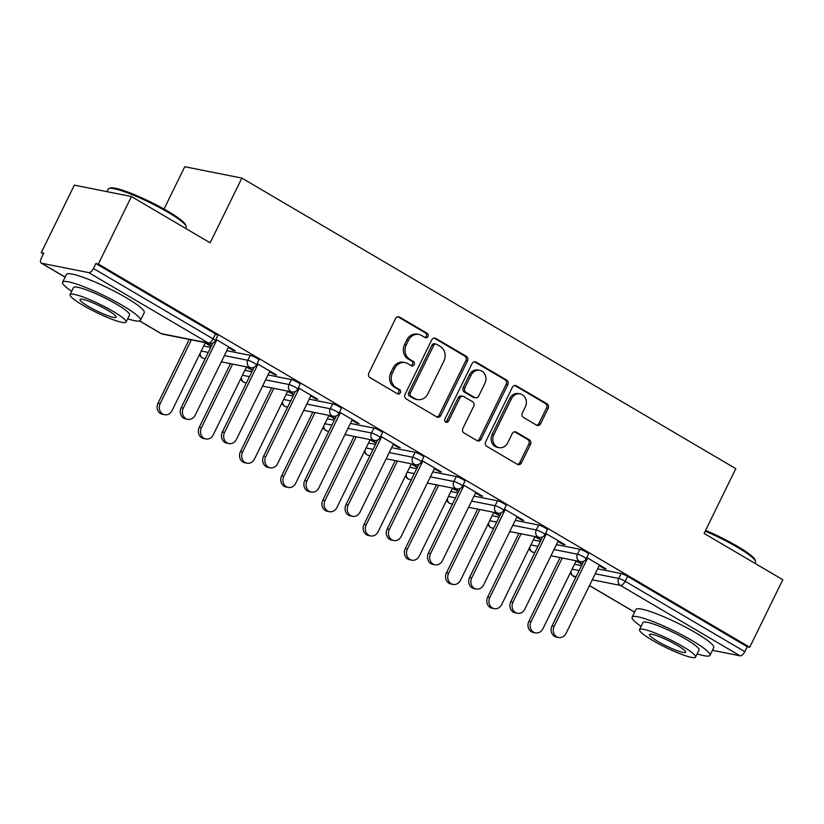 <?xml version="1.0" encoding="UTF-8"?>
<svg xmlns="http://www.w3.org/2000/svg" width="824" height="824" viewBox="0 0 824 824"><rect width="100%" height="100%" fill="white"/><g stroke="black" fill="none" stroke-linecap="round" stroke-linejoin="round"><path stroke-width="1.24" d="M427.965 336.501A2.379 2.081 101.3 0 0 427.182 333.318L399.64 317.116A3.409 2.966 101.3 0 0 395.561 318.61L368.874 373.087A3.409 2.966 101.3 0 0 369.986 377.639L397.539 393.841A2.379 2.081 101.3 0 0 399.609 389.608L396.045 387.507A10.897 9.497 101.3 0 1 392.492 372.942L394.717 368.4A10.897 9.497 101.3 0 1 405.14 362.601A10.897 9.497 101.3 0 1 407.756 363.6L411.32 365.702A2.379 2.081 101.3 0 0 413.401 361.458L409.837 359.367A10.897 9.497 101.3 0 1 406.284 344.803L408.508 340.261A10.897 9.497 101.3 0 1 418.932 334.462A10.897 9.497 101.3 0 1 421.548 335.461L425.112 337.552A2.379 2.081 101.3 0 0 427.965 336.501M424.865 337.418A2.379 2.081 101.3 0 0 425.524 332.989L397.971 316.787A3.409 2.966 101.3 0 0 397.961 316.776M397.292 393.697A2.379 2.081 101.3 0 0 397.951 389.278L394.387 387.177L396.045 387.507M411.083 365.557A2.379 2.081 101.3 0 0 411.732 361.128L408.168 359.037L409.837 359.367M536.579 425.163A3.409 2.966 101.3 0 0 540.657 423.66L548.145 408.374A3.409 2.966 101.3 0 0 547.033 403.822L516.442 385.828A3.409 2.966 101.3 0 0 512.363 387.332L485.676 441.798A3.409 2.966 101.3 0 0 486.788 446.351L517.379 464.345A3.409 2.966 101.3 0 0 521.458 462.851L530.501 444.383A3.409 2.966 101.3 0 0 529.389 439.841L516.298 432.137A3.409 2.966 101.3 0 0 512.219 433.63L507.738 442.787A9.105 7.941 101.3 0 1 499.025 447.638A9.105 7.941 101.3 0 1 493.864 434.629L511.436 398.764A9.105 7.941 101.3 0 1 520.15 393.913A9.105 7.941 101.3 0 1 525.31 406.932L522.375 412.906A3.409 2.966 101.3 0 0 523.487 417.459L536.579 425.163A3.409 2.966 101.3 0 0 538.989 423.33L546.477 408.045A3.409 2.966 101.3 0 0 545.364 403.492L514.773 385.498A3.409 2.966 101.3 0 0 514.763 385.488M139.658 320.927L161.226 333.617L208.338 343L88.683 272.6L41.571 263.227A5.202 2.441 -59.5 0 1 41.2 263.083A5.202 2.441 -59.5 0 1 41.344 258.108L43.754 253.174L41.262 252.669L74.335 185.153L131.438 196.524L210.151 242.833L241.865 178.087L735.801 468.671L704.087 533.416L782.8 579.725L749.727 647.242L98.355 264.041L95.862 263.546L93.442 268.48L213.097 338.87L215.517 333.936L95.862 263.546M131.438 196.524L98.355 264.041M467.507 360.943A3.409 2.966 101.3 0 0 466.405 356.39L435.803 338.396A3.409 2.966 101.3 0 0 431.735 339.89L405.048 394.366A3.409 2.966 101.3 0 0 406.16 398.909L436.751 416.913A3.409 2.966 101.3 0 0 440.83 415.409L467.507 360.943L465.848 360.613A3.409 2.966 101.3 0 0 464.736 356.061L434.145 338.056A3.409 2.966 101.3 0 0 434.124 338.056L435.803 338.396M476.128 362.107L506.719 380.111A3.409 2.966 101.3 0 1 507.831 384.664L481.144 439.13A3.409 2.966 101.3 0 1 477.065 440.634L463.974 432.93A3.409 2.966 101.3 0 1 462.861 428.377L473.687 406.284A3.409 2.966 101.3 0 0 472.574 401.731L463.891 396.622A3.409 2.966 101.3 0 0 459.813 398.126L448.544 421.126A2.379 2.081 101.3 0 1 444.919 418.983L472.049 363.611A3.409 2.966 101.3 0 1 476.128 362.107L474.459 361.777L505.05 379.771L506.719 380.111M241.865 178.087L184.761 166.726L164.038 209.038M88.683 272.6A5.202 2.441 -59.5 0 0 93.442 268.48M749.727 647.242L747.224 646.737L744.814 651.671A5.202 2.441 120.5 0 1 740.045 655.801L712.43 650.301M559.97 557.827L559.311 557.436M518.76 533.591L518.1 533.2M477.56 509.345L476.89 508.954M436.349 485.109L435.69 484.718M395.149 460.863L394.48 460.472M353.939 436.627L353.28 436.236M312.739 412.381L312.069 411.99M271.529 388.145L270.869 387.754M230.329 363.899L229.659 363.508M189.118 339.663L188.459 339.272M43.384 253.926L41.262 252.669M205.186 342.959L209.883 345.719L210.202 345.06M209.883 345.719L211.397 346.018M228.351 347.512L233.182 350.354L233.501 349.706M233.182 350.354L235.345 350.787L215.919 339.354M211.49 345.822L206.433 342.846M215.589 340.013L216.465 340.518M579.911 549.278A5.202 0.742 26.1 0 1 586.369 552.111A5.202 0.742 26.1 0 1 588.542 553.903L586.121 558.837A5.202 0.742 26.1 0 0 583.948 557.045A5.202 0.742 -153.9 0 0 577.49 554.212L579.911 549.278L556.447 544.613M533.313 539.998L540.338 541.399M574.513 564.244L581.538 565.645M597.658 568.848L621.111 573.525A5.202 0.742 26.1 0 1 627.569 576.347L625.159 581.281L744.814 651.671M747.224 646.737L627.569 576.347M215.517 333.936A5.202 0.742 26.1 0 1 217.69 335.728L215.27 340.662A5.202 0.742 26.1 0 0 213.097 338.87A5.202 2.441 -59.5 0 1 208.338 343A5.202 4.532 101.3 0 0 209.584 343.474A5.202 5.202 0 0 0 215.27 340.662M534.838 536.888L541.049 539.947M541.141 539.751L536.074 536.774M558.003 541.44L562.833 544.283L564.996 544.716L545.56 533.283M545.241 533.942L546.116 534.446M497.5 500.796A5.202 0.742 26.1 0 1 503.958 503.629A5.202 0.742 26.1 0 1 506.132 505.421L503.711 510.344A5.202 0.742 26.1 0 0 501.538 508.562A5.202 0.742 -153.9 0 0 495.08 505.73L497.5 500.796L474.037 496.13M450.903 491.516L457.917 492.917M452.428 488.405L458.628 491.464M458.731 491.269L453.663 488.292M475.592 492.958L480.423 495.801L482.586 496.233L463.15 484.8M462.831 485.46L463.706 485.964M415.09 452.314A5.202 0.742 26.1 0 1 421.548 455.147A5.202 0.742 26.1 0 1 423.721 456.939L421.301 461.862A5.202 0.742 26.1 0 0 419.128 460.08A5.202 0.742 -153.9 0 0 412.669 457.248L415.09 452.314L391.627 447.648M368.483 443.034L375.507 444.435M370.017 439.923L376.218 442.982M376.321 442.787L371.253 439.81M393.172 444.476L398.002 447.319L400.176 447.751L380.739 436.318M380.42 436.978L381.285 437.482M332.669 403.832A5.202 0.742 26.1 0 1 339.138 406.665A5.202 0.742 26.1 0 1 341.311 408.457L338.891 413.38A5.202 0.742 26.1 0 0 336.717 411.588A5.202 0.742 -153.9 0 0 330.259 408.766L332.669 403.832L309.216 399.166M286.072 394.552L293.097 395.953M287.597 391.441L293.808 394.5M293.911 394.305L288.843 391.328M310.761 395.994L315.592 398.837L317.755 399.269L298.329 387.836M298.01 388.495L298.875 389M250.259 355.35A5.202 0.742 26.1 0 1 256.717 358.183A5.202 0.742 26.1 0 1 258.901 359.975L256.48 364.898A5.202 0.742 26.1 0 0 254.307 363.106A5.202 0.742 -153.9 0 0 247.849 360.284L250.259 355.35L226.806 350.684M203.662 346.07L210.687 347.471M269.561 371.758L274.392 374.601L276.555 375.033L257.119 363.6M256.8 364.249L257.675 364.764M246.397 367.195L252.608 370.264M252.7 370.069L247.643 367.092M291.469 379.596A5.202 0.742 26.1 0 1 297.928 382.418A5.202 0.742 26.1 0 1 300.101 384.211L297.691 389.144A5.202 0.742 26.1 0 0 295.507 387.352A5.202 0.742 -153.9 0 0 289.049 384.52L291.469 379.596L268.006 374.92M244.872 370.316L251.897 371.717M351.972 420.24L356.802 423.083L358.965 423.515L339.529 412.082M339.21 412.731L340.085 413.246M328.807 415.677L335.018 418.747M335.111 418.551L330.053 415.574M373.88 428.078A5.202 0.742 26.1 0 1 380.338 430.901A5.202 0.742 26.1 0 1 382.511 432.693L380.101 437.626A5.202 0.742 26.1 0 0 377.917 435.834A5.202 0.742 -153.9 0 0 371.459 433.002L373.88 428.078L350.416 423.402M327.283 418.798L334.307 420.199M434.382 468.722L439.213 471.565L441.376 471.998L421.94 460.565M421.62 461.213L422.496 461.728M411.217 464.159L417.428 467.229M417.521 467.033L412.464 464.056M456.29 476.56A5.202 0.742 26.1 0 1 462.748 479.383A5.202 0.742 26.1 0 1 464.921 481.175L462.511 486.108A5.202 0.742 26.1 0 0 460.338 484.316A5.202 0.742 -153.9 0 0 453.87 481.484L456.29 476.56L432.827 471.884M409.693 467.28L416.717 468.681M516.792 517.204L521.623 520.047L523.786 520.48L504.35 509.047M504.031 509.696L504.906 510.211M493.627 512.641L499.838 515.711M499.931 515.515L494.874 512.538M538.7 525.043A5.202 0.742 26.1 0 1 545.158 527.865A5.202 0.742 26.1 0 1 547.332 529.657L544.921 534.591A5.202 0.742 26.1 0 0 542.748 532.798A5.202 0.742 -153.9 0 0 536.29 529.966L538.7 525.043L515.247 520.366M492.103 515.762L499.128 517.163M599.202 565.686L604.033 568.529L606.196 568.962L586.76 557.529M586.441 558.178L587.316 558.693M576.038 561.123L582.249 564.193M582.341 563.997L577.284 561.02M251.083 369.955L251.402 369.307M274.392 374.601L274.711 373.942M292.293 394.202L292.613 393.542M315.592 398.837L315.911 398.188M333.493 418.438L333.813 417.789M356.802 423.083L357.122 422.424M374.704 442.684L375.023 442.024M398.002 447.319L398.332 446.67M415.904 466.92L416.223 466.271M439.213 471.565L439.532 470.906M457.114 491.166L457.433 490.507M480.423 495.801L480.742 495.152M498.314 515.402L498.644 514.753M521.623 520.047L521.942 519.388M539.524 539.648L539.844 538.989M562.833 544.283L563.153 543.634M580.735 563.884L581.054 563.235M604.033 568.529L604.352 567.87M418.932 334.462L417.263 334.132A10.897 9.497 101.3 0 0 406.84 339.931L408.508 340.261M408.168 359.037A10.897 9.497 101.3 0 1 404.615 344.473L406.84 339.931M405.14 362.601L403.482 362.272A10.897 9.497 101.3 0 0 393.058 368.071L394.717 368.4M394.387 387.177A10.897 9.497 101.3 0 1 390.834 372.613L393.058 368.071M436.761 416.923A3.409 2.966 101.3 0 0 439.161 415.08L465.848 360.613M436.586 344.308A2.379 2.081 101.3 0 0 433.733 345.359L410.311 393.172A2.379 2.081 101.3 0 0 411.083 396.354L414.843 398.569A10.897 9.497 101.3 0 0 417.459 399.568A10.897 9.497 101.3 0 0 427.883 393.769L443.899 361.077A10.897 9.497 101.3 0 0 440.346 346.513L436.586 344.308M436.009 344.082L434.351 343.752A2.379 2.081 101.3 0 0 432.064 345.029L433.733 345.359M417.459 399.568L415.801 399.238A10.897 9.497 101.3 0 1 413.185 398.239L409.425 396.025A2.379 2.081 101.3 0 1 408.642 392.842L432.064 345.029M477.086 440.634A3.409 2.966 101.3 0 0 479.475 438.801L506.163 384.324A3.409 2.966 101.3 0 0 505.05 379.771M463.078 396.313L461.409 395.983A3.409 2.966 101.3 0 0 458.154 397.796L446.886 420.796L448.544 421.126M445.475 422.022A2.379 2.081 101.3 0 0 446.886 420.796M484.914 383.366A9.105 7.941 101.3 0 0 479.764 370.347A9.105 7.941 101.3 0 0 471.05 375.198L464.86 387.836A3.409 2.966 101.3 0 0 465.962 392.389L474.655 397.498A3.409 2.966 101.3 0 0 478.723 395.994L484.914 383.366M479.764 370.347L478.095 370.017A9.105 7.941 101.3 0 0 469.381 374.868L471.05 375.198M475.469 397.807L473.8 397.477A3.409 2.966 101.3 0 1 472.986 397.168L464.303 392.059A3.409 2.966 101.3 0 1 463.191 387.507L469.381 374.868M520.15 393.913L518.481 393.584A9.105 7.941 101.3 0 0 509.768 398.435L511.436 398.764M499.025 447.638L497.356 447.308A9.105 7.941 101.3 0 1 492.206 434.299L509.768 398.435M517.4 464.355A3.409 2.966 101.3 0 0 519.8 462.511L528.833 444.054A3.409 2.966 101.3 0 0 527.731 439.501L514.639 431.807A3.409 2.966 101.3 0 0 514.619 431.797M164.604 414.719L162.441 414.297A7.807 6.808 -78.7 0 1 158.023 403.142L160.186 403.575A7.807 6.808 101.3 0 0 164.604 414.719A7.807 6.808 101.3 0 0 172.072 410.568L205.351 342.63M191.395 339.849L160.186 403.575M189.232 339.426L158.023 403.142M187.738 419.334L185.575 418.901A7.807 6.808 -78.7 0 1 181.156 407.746L183.319 408.179A7.807 6.808 101.3 0 0 187.738 419.334A7.807 6.808 101.3 0 0 195.206 415.172L228.67 346.863M181.156 407.746L212.85 343.062M183.319 408.179L216.784 339.869M109.015 188.469L110.375 188.016A42.312 6.015 26.1 0 1 167.911 211.263A42.312 6.015 26.1 0 1 185.585 224.859L186.07 226.219A43.353 6.17 -153.9 0 0 167.962 212.283A43.353 6.17 -153.9 0 0 109.015 188.469A43.353 6.17 -153.9 0 0 108.212 189.067L106.955 191.652M185.524 228.351L186.08 227.218A43.353 6.17 -153.9 0 0 186.07 226.219M127.689 318.826A43.353 6.17 -153.9 0 0 140.471 320.32A43.353 6.17 -153.9 0 0 122.343 305.395A43.353 6.17 -153.9 0 0 62.603 282.179A43.353 6.17 -153.9 0 0 71.626 291.356M140.471 320.32L144.241 312.615A43.353 6.17 -153.9 0 0 126.124 297.68A43.353 6.17 -153.9 0 0 66.383 274.464L62.603 282.179M70.03 294.611L73.511 287.514A31.219 4.439 26.1 0 1 116.524 304.231A31.219 4.439 26.1 0 1 129.574 314.984L126.093 322.071A31.219 4.439 -153.9 0 0 113.043 311.328A31.219 4.439 -153.9 0 0 70.03 294.611A31.219 4.439 -153.9 0 0 83.08 305.354A31.219 4.439 -153.9 0 0 126.093 322.071M107.717 310.267A20.116 2.863 -153.9 0 0 80 299.493A20.116 2.863 -153.9 0 0 88.405 306.415A20.116 2.863 -153.9 0 0 116.133 317.188A20.116 2.863 -153.9 0 0 107.717 310.267M705.581 530.378A42.312 6.015 26.1 0 1 737.398 546.291A42.312 6.015 26.1 0 1 755.072 559.887L755.546 561.247A43.353 6.17 -153.9 0 0 737.439 547.311A43.353 6.17 -153.9 0 0 705.189 531.15M755.011 563.369L755.567 562.246A43.353 6.17 -153.9 0 0 755.546 561.247M697.166 653.854A43.353 6.17 -153.9 0 0 709.958 655.348A43.353 6.17 -153.9 0 0 691.83 640.413A43.353 6.17 -153.9 0 0 632.09 617.197A43.353 6.17 -153.9 0 0 641.103 626.384M709.958 655.348L713.728 647.643A43.353 6.17 -153.9 0 0 695.6 632.708A43.353 6.17 -153.9 0 0 635.86 609.492L632.09 617.197M639.517 629.629L642.988 622.542A31.219 4.439 26.1 0 1 686.001 639.259A31.219 4.439 26.1 0 1 699.051 650.002L695.58 657.099A31.219 4.439 -153.9 0 0 682.529 646.346A31.219 4.439 -153.9 0 0 639.517 629.629A31.219 4.439 -153.9 0 0 652.567 640.382A31.219 4.439 -153.9 0 0 695.58 657.099M677.204 645.285A20.116 2.863 -153.9 0 0 649.487 634.511A20.116 2.863 -153.9 0 0 657.892 641.443A20.116 2.863 -153.9 0 0 685.609 652.217A20.116 2.863 -153.9 0 0 677.204 645.285M205.804 438.965L203.641 438.533A7.807 6.808 -78.7 0 1 199.223 427.388L201.386 427.811A7.807 6.808 101.3 0 0 205.804 438.965A7.807 6.808 101.3 0 0 213.272 434.804L246.551 366.876M232.605 364.095L201.386 427.811M230.442 363.662L199.223 427.388M247.015 463.201L244.852 462.779A7.807 6.808 -78.7 0 1 240.433 451.624L242.596 452.057A7.807 6.808 101.3 0 0 247.015 463.201A7.807 6.808 101.3 0 0 254.482 459.05L287.761 391.112M273.815 388.341L242.596 452.057M271.642 387.908L240.433 451.624M288.215 487.447L286.052 487.015A7.807 6.808 -78.7 0 1 281.633 475.87L283.796 476.293A7.807 6.808 101.3 0 0 288.215 487.447A7.807 6.808 101.3 0 0 295.682 483.286L328.972 415.358M315.015 412.577L283.796 476.293M312.852 412.144L281.633 475.87M329.425 511.683L327.262 511.261A7.807 6.808 -78.7 0 1 322.843 500.106L325.006 500.539A7.807 6.808 101.3 0 0 329.425 511.683A7.807 6.808 101.3 0 0 336.892 507.533L370.172 439.594M356.226 436.823L325.006 500.539M354.062 436.39L322.843 500.106M370.635 535.93L368.462 535.497A7.807 6.808 -78.7 0 1 364.043 524.352L366.206 524.775A7.807 6.808 101.3 0 0 370.635 535.93A7.807 6.808 101.3 0 0 378.092 531.768L411.382 463.84M397.426 461.059L366.206 524.775M395.262 460.626L364.043 524.352M228.948 443.57L226.785 443.137A7.807 6.808 -78.7 0 1 222.367 431.992L224.53 432.425A7.807 6.808 101.3 0 0 228.948 443.57A7.807 6.808 101.3 0 0 236.416 439.419L269.881 371.099M222.367 431.992L254.05 367.308M224.53 432.425L257.994 364.105M270.148 467.816L267.985 467.383A7.807 6.808 -78.7 0 1 263.567 456.228L265.73 456.661A7.807 6.808 101.3 0 0 270.148 467.816A7.807 6.808 101.3 0 0 277.616 463.654L311.081 395.345M263.567 456.228L295.26 391.544M265.73 456.661L299.194 388.351M311.359 492.052L309.196 491.619A7.807 6.808 -78.7 0 1 304.777 480.474L306.94 480.907A7.807 6.808 101.3 0 0 311.359 492.052A7.807 6.808 101.3 0 0 318.826 487.901L352.291 419.581M304.777 480.474L336.46 415.79M306.94 480.907L340.405 412.587M352.559 516.298L350.396 515.865A7.807 6.808 -78.7 0 1 345.977 504.71L348.14 505.143A7.807 6.808 101.3 0 0 352.559 516.298A7.807 6.808 101.3 0 0 360.026 512.137L393.501 443.827M345.977 504.71L377.67 440.026M348.14 505.143L381.615 436.833M393.769 540.534L391.606 540.101A7.807 6.808 -78.7 0 1 387.187 528.957L389.35 529.389A7.807 6.808 101.3 0 0 393.769 540.534A7.807 6.808 101.3 0 0 401.237 536.383L434.701 468.063M387.187 528.957L418.87 464.273M389.35 529.389L422.815 461.069M411.835 560.166L409.672 559.743A7.807 6.808 -78.7 0 1 405.253 548.588L407.417 549.021A7.807 6.808 101.3 0 0 411.835 560.166A7.807 6.808 101.3 0 0 419.303 556.015L452.582 488.076M438.636 485.305L407.417 549.021M436.473 484.873L405.253 548.588M434.979 564.78L432.806 564.347A7.807 6.808 -78.7 0 1 428.387 553.192L430.55 553.625A7.807 6.808 101.3 0 0 434.979 564.78A7.807 6.808 101.3 0 0 442.447 560.619L475.912 492.309M428.387 553.192L460.08 488.508M430.55 553.625L464.025 485.315M453.046 584.412L450.882 583.979A7.807 6.808 -78.7 0 1 446.454 572.835L448.627 573.257A7.807 6.808 101.3 0 0 453.046 584.412A7.807 6.808 101.3 0 0 460.513 580.25L493.792 512.322M479.836 509.541L448.627 573.257M477.673 509.108L446.454 572.835M476.179 589.016L474.016 588.583A7.807 6.808 -78.7 0 1 469.598 577.439L471.761 577.871A7.807 6.808 101.3 0 0 476.179 589.016A7.807 6.808 101.3 0 0 483.647 584.865L517.111 516.545M469.598 577.439L501.28 512.755M471.761 577.871L505.225 509.551M494.246 608.648L492.083 608.225A7.807 6.808 -78.7 0 1 487.664 597.07L489.827 597.503A7.807 6.808 101.3 0 0 494.246 608.648A7.807 6.808 101.3 0 0 501.713 604.497L534.992 536.558M521.046 533.787L489.827 597.503M518.883 533.355L487.664 597.07M517.39 613.262L515.227 612.829A7.807 6.808 -78.7 0 1 510.798 601.674L512.971 602.107A7.807 6.808 101.3 0 0 517.39 613.262A7.807 6.808 101.3 0 0 524.857 609.101L558.322 540.791M510.798 601.674L542.491 537.001M512.971 602.107L546.436 533.798M535.456 632.894L533.293 632.461A7.807 6.808 -78.7 0 1 528.874 621.317L531.037 621.739A7.807 6.808 101.3 0 0 535.456 632.894A7.807 6.808 101.3 0 0 542.923 628.733L576.203 560.804M562.246 558.023L531.037 621.739M560.083 557.591L528.874 621.317M558.59 637.498L556.427 637.065A7.807 6.808 -78.7 0 1 552.008 625.921L554.171 626.353A7.807 6.808 101.3 0 0 558.59 637.498A7.807 6.808 101.3 0 0 566.057 633.347L599.522 565.027M552.008 625.921L583.701 561.237M554.171 626.353L587.636 558.033M425.524 332.989L427.182 333.318M397.951 389.278L399.609 389.608M411.732 361.128L413.401 361.458M41.571 263.227L65.106 277.07M139.565 320.958L160.855 333.473A5.202 2.441 -59.5 0 0 161.226 333.617A5.202 4.532 101.3 0 0 162.472 334.091L209.584 343.474M740.045 655.801L620.39 585.411L592.281 579.808M576.172 576.604L573.288 576.028L575.739 577.48M589.469 585.555L634.593 612.098M570.991 571.434A5.202 4.532 -78.7 0 0 573.288 576.028A5.202 2.441 120.5 0 1 572.907 575.894L575.708 577.531M595.237 573.782L618.7 578.458A5.202 0.742 -153.9 0 1 625.159 581.281A5.202 2.441 120.5 0 1 620.39 585.411A5.202 4.532 -78.7 0 1 618.7 578.458L621.111 573.525M201.252 351.003L208.276 352.404M224.386 355.608L247.849 360.284A5.202 4.532 -78.7 0 0 249.538 367.236A5.202 4.532 101.3 0 0 250.795 367.72A5.202 5.202 0 0 0 256.48 364.898M199.614 354.341A5.202 5.202 0 0 0 203.683 358.337A5.202 4.532 101.3 0 1 202.436 357.863A5.202 4.532 -78.7 0 1 200.139 353.269M242.452 375.25L249.476 376.64M265.596 379.854L289.049 384.52A5.202 4.532 -78.7 0 0 290.748 391.482A5.202 4.532 101.3 0 0 291.995 391.956A5.202 5.202 0 0 0 297.691 389.144M283.662 399.486L290.687 400.886M306.796 404.09L330.259 408.766A5.202 4.532 -78.7 0 0 331.959 415.718A5.202 4.532 101.3 0 0 333.205 416.202A5.202 5.202 0 0 0 338.891 413.38M324.862 423.732L331.887 425.122M348.006 428.336L371.459 433.002A5.202 4.532 -78.7 0 0 373.159 439.964A5.202 4.532 101.3 0 0 374.405 440.438A5.202 5.202 0 0 0 380.101 437.626M366.072 447.968L373.097 449.368M389.206 452.572L412.669 457.248A5.202 4.532 -78.7 0 0 414.369 464.2A5.202 4.532 101.3 0 0 415.615 464.685A5.202 5.202 0 0 0 421.301 461.862M407.272 472.214L414.297 473.604M430.416 476.818L453.87 481.484A5.202 4.532 -78.7 0 0 455.569 488.447A5.202 4.532 101.3 0 0 456.815 488.92A5.202 5.202 0 0 0 462.511 486.108M448.483 496.45L455.507 497.851M471.616 501.064L495.08 505.73A5.202 4.532 -78.7 0 0 496.779 512.683A5.202 4.532 101.3 0 0 498.026 513.167A5.202 5.202 0 0 0 503.711 510.344M489.683 520.696L496.707 522.097M512.827 525.3L536.29 529.966A5.202 4.532 -78.7 0 0 537.979 536.929A5.202 4.532 101.3 0 0 539.236 537.403A5.202 5.202 0 0 0 544.921 534.591M530.893 544.932L537.918 546.333M554.027 549.546L577.49 554.212A5.202 4.532 -78.7 0 0 579.19 561.165A5.202 4.532 101.3 0 0 580.436 561.649A5.202 5.202 0 0 0 586.121 558.837M572.103 569.178L579.118 570.579M240.824 378.577A5.202 5.202 0 0 0 244.893 382.573A5.202 4.532 101.3 0 1 243.636 382.099A5.202 4.532 -78.7 0 1 241.35 377.505M282.024 402.823A5.202 5.202 0 0 0 286.093 406.819A5.202 4.532 101.3 0 1 284.846 406.345A5.202 4.532 -78.7 0 1 282.55 401.752M323.235 427.059A5.202 5.202 0 0 0 327.303 431.055A5.202 4.532 101.3 0 1 326.047 430.581A5.202 4.532 -78.7 0 1 323.76 425.987M364.435 451.305A5.202 5.202 0 0 0 368.503 455.301A5.202 4.532 101.3 0 1 367.257 454.827A5.202 4.532 -78.7 0 1 364.96 450.234M405.645 475.541A5.202 5.202 0 0 0 409.713 479.547A5.202 4.532 101.3 0 1 408.457 479.063A5.202 4.532 -78.7 0 1 406.17 474.469M446.845 499.787A5.202 5.202 0 0 0 450.913 503.783A5.202 4.532 101.3 0 1 449.667 503.31A5.202 4.532 -78.7 0 1 447.37 498.716M488.055 524.023A5.202 5.202 0 0 0 492.124 528.029A5.202 4.532 101.3 0 1 490.877 527.545A5.202 4.532 -78.7 0 1 488.581 522.952M529.255 548.269A5.202 5.202 0 0 0 533.324 552.265A5.202 4.532 101.3 0 1 532.077 551.792A5.202 4.532 -78.7 0 1 529.781 547.198M404.615 344.473L406.284 344.803M390.834 372.613L392.492 372.942M397.971 316.787L399.64 317.116M439.161 415.08L440.83 415.409M464.736 356.061L466.405 356.39M408.642 392.842L410.311 393.172M409.425 396.025L411.083 396.354M413.185 398.239L414.843 398.569M506.163 384.324L507.831 384.664M479.475 438.801L481.144 439.13M458.154 397.796L459.813 398.126M463.191 387.507L464.86 387.836M464.303 392.059L465.962 392.389M472.986 397.168L474.655 397.498M492.206 434.299L493.864 434.629M514.639 431.807L516.298 432.137M527.731 439.501L529.389 439.841M528.833 444.054L530.501 444.383M519.8 462.511L521.458 462.851M514.773 385.498L516.442 385.828M545.364 403.492L547.033 403.822M546.477 408.045L548.145 408.374M538.989 423.33L540.657 423.66M41.2 263.083L65.075 277.132M589.438 585.617L634.562 612.16M160.855 333.473A5.202 5.202 0 0 0 162.472 334.091M203.683 358.337L205.217 358.646M221.326 361.849L250.795 367.72M244.893 382.573L246.417 382.882M262.537 386.096L291.995 391.956M286.093 406.819L287.627 407.128M303.737 410.331L333.205 416.202M327.303 431.055L328.827 431.364M344.947 434.578L374.405 440.438M368.503 455.301L370.038 455.61M386.157 458.813L415.615 464.685M409.713 479.547L411.248 479.846M427.357 483.06L456.815 488.92M450.913 503.783L452.448 504.092M468.568 507.296L498.026 513.167M492.124 528.029L493.658 528.328M509.768 531.542L539.236 537.403M533.324 552.265L534.858 552.574M550.978 555.778L580.436 561.649M570.466 572.505A5.202 5.202 0 0 0 572.907 575.894"/></g></svg>
